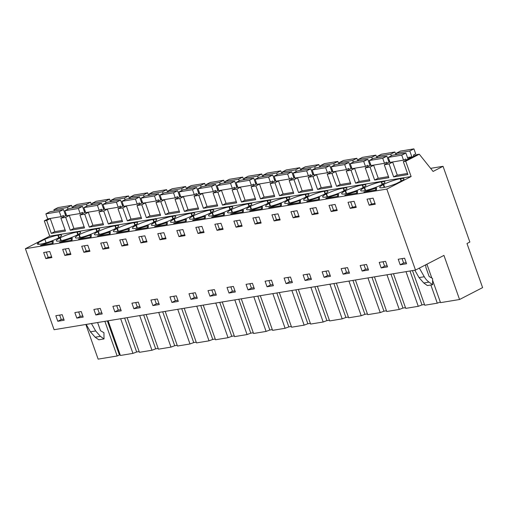 <?xml version="1.0" encoding="UTF-8"?>
<svg xmlns="http://www.w3.org/2000/svg" width="508" height="508" viewBox="0 0 508 508"><rect width="100%" height="100%" fill="white"/><g stroke="black" fill="none" stroke-linecap="round" stroke-linejoin="round"><path stroke-width="0.76" d="M459.556 299.504L443.941 255.41L415.506 270.085L386.817 189.078L411.124 176.536L405.702 161.22L419.29 154.21L433.089 171.444L443.04 166.306L469.856 242.03L466.985 243.516L482.6 287.611L459.556 299.504L440.531 302.641L432.575 280.168M405.702 161.22L403.308 161.62L416.89 154.603L419.29 154.21M397.243 175.05L393.656 176.905L389.077 163.963L384.283 164.757L389.865 161.874M378.225 178.187L374.637 180.042L388.861 177.692L384.283 164.757M374.637 180.042L370.053 167.1L365.258 167.894L370.84 165.011M359.2 181.324L355.613 183.178L369.843 180.829L365.258 167.894M355.613 183.178L351.034 170.244L346.24 171.031L351.822 168.154M340.182 184.468L336.588 186.315L350.818 183.972L346.24 171.031M336.588 186.315L332.01 173.38L327.215 174.168L332.797 171.291M321.158 187.604L317.57 189.459L331.8 187.109L327.215 174.168M317.57 189.459L312.985 176.517L308.197 177.311L313.773 174.428M302.133 190.741L298.545 192.596L312.776 190.246L308.197 177.311M298.545 192.596L293.967 179.654L289.173 180.448L294.754 177.565M283.115 193.878L279.527 195.732L293.751 193.383L289.173 180.448M279.527 195.732L274.942 182.797L270.148 183.585L275.73 180.708M264.09 197.021L260.502 198.869L274.733 196.526L270.148 183.585M260.502 198.869L255.924 185.934L251.13 186.722L256.711 183.845M245.072 200.158L241.478 202.006L255.708 199.663L251.13 186.722M241.478 202.006L236.899 189.071L232.105 189.865L237.687 186.982M226.047 203.295L222.46 205.149L236.69 202.8L232.105 189.865M222.46 205.149L217.875 192.208L213.087 193.002L218.669 190.119M207.023 206.432L203.435 208.286L217.665 205.937L213.087 193.002M203.435 208.286L198.857 195.351L194.062 196.139L199.644 193.256M188.004 209.569L184.417 211.423L198.647 209.074L194.062 196.139M184.417 211.423L179.832 198.488L175.038 199.276L180.619 196.399M168.98 212.712L165.392 214.56L179.622 212.217L175.038 199.276M165.392 214.56L160.814 201.625L156.019 202.413L161.601 199.536M149.962 215.849L146.374 217.703L160.598 215.354L156.019 202.413M146.374 217.703L141.789 204.762L136.995 205.556L142.577 202.673M130.937 218.986L127.349 220.84L141.58 218.491L136.995 205.556M127.349 220.84L122.765 207.899L117.977 208.693L123.558 205.81M111.912 222.123L108.325 223.977L122.555 221.628L117.977 208.693M108.325 223.977L103.746 211.042L98.952 211.83L104.534 208.953M92.894 225.266L89.306 227.114L103.537 224.771L98.952 211.83M89.306 227.114L84.722 214.179L79.927 214.967L85.509 212.09M73.87 228.403L70.282 230.257L84.512 227.908L79.927 214.967M70.282 230.257L65.703 217.316L60.909 218.11L66.491 215.227M54.851 231.54L51.264 233.394L65.488 231.045L60.909 218.11M51.264 233.394L46.679 220.453L44.285 220.853L48.304 218.777M411.124 176.536L49.708 236.163L44.285 220.853M393.656 176.905L407.886 174.555L403.308 161.62M386.817 189.078L25.4 248.71L49.708 236.163M401.123 181.121L400.279 178.727L400.653 178.664A12.478 1.949 -19.5 0 1 403.993 178.848A12.478 1.949 -19.5 0 1 402.965 180.169L396.469 183.521A12.478 1.949 -19.5 0 1 383.426 187.554L383.051 187.617A12.478 1.949 -19.5 0 1 379.711 187.439A12.478 1.949 -19.5 0 1 383.235 184.633L383.616 184.436L384.645 187.325M400.279 178.727A12.478 1.949 -19.5 0 0 383.616 184.436M52.534 241.383L53.213 241.268L53.092 243.307L40.5 245.383L52.534 241.383M72.238 238.131L72.111 240.17L59.519 242.246L72.238 238.131M191.224 216.173A12.478 1.949 -19.5 0 0 194.748 213.366A12.478 1.949 -19.5 0 0 191.408 213.189L191.033 213.252A12.478 1.949 -19.5 0 0 174.377 218.954L173.996 219.151A12.478 1.949 -19.5 0 0 170.472 221.958A12.478 1.949 -19.5 0 0 173.812 222.142L174.187 222.079A12.478 1.949 -19.5 0 0 190.843 216.37L191.224 216.173M172.015 216.389A12.478 1.949 -19.5 0 0 155.353 222.091L154.972 222.288A12.478 1.949 -19.5 0 0 151.447 225.095A12.478 1.949 -19.5 0 0 154.788 225.279L155.162 225.215A12.478 1.949 -19.5 0 0 171.825 219.513L172.206 219.316A12.478 1.949 -19.5 0 0 175.73 216.51A12.478 1.949 -19.5 0 0 172.39 216.325L172.015 216.389L172.917 218.935M212.23 215.798A12.478 1.949 -19.5 0 0 228.886 210.096L229.273 209.899A12.478 1.949 -19.5 0 0 232.797 207.093A12.478 1.949 -19.5 0 0 229.451 206.915L229.076 206.972A12.478 1.949 -19.5 0 0 212.42 212.681L212.039 212.877A12.478 1.949 -19.5 0 0 208.515 215.684A12.478 1.949 -19.5 0 0 211.855 215.862L212.23 215.798M205.27 218.199L192.678 220.275L205.391 216.16L205.27 218.199M210.058 210.109A12.478 1.949 -19.5 0 0 193.396 215.817L193.015 216.014A12.478 1.949 -19.5 0 0 189.49 218.821A12.478 1.949 -19.5 0 0 192.83 218.999L193.205 218.942A12.478 1.949 -19.5 0 0 209.868 213.233L210.249 213.036A12.478 1.949 -19.5 0 0 213.773 210.229A12.478 1.949 -19.5 0 0 210.433 210.052L210.058 210.109L210.96 212.661M160.928 225.514L154.629 226.555L167.348 222.441L167.221 224.479L160.928 225.514M117.119 231.496A12.478 1.949 -19.5 0 0 133.775 225.787L134.163 225.59A12.478 1.949 -19.5 0 0 137.687 222.783A12.478 1.949 -19.5 0 0 134.341 222.606L133.972 222.663A12.478 1.949 -19.5 0 0 117.31 228.371L116.929 228.568A12.478 1.949 -19.5 0 0 113.405 231.375A12.478 1.949 -19.5 0 0 116.745 231.553L117.119 231.496M141.903 228.651L135.611 229.692L148.323 225.577L148.203 227.616L141.903 228.651M115.138 228.727A12.478 1.949 -19.5 0 0 118.662 225.92A12.478 1.949 -19.5 0 0 115.322 225.743L114.948 225.806A12.478 1.949 -19.5 0 0 98.285 231.508L97.904 231.705A12.478 1.949 -19.5 0 0 94.38 234.512A12.478 1.949 -19.5 0 0 97.72 234.696L98.095 234.632A12.478 1.949 -19.5 0 0 114.757 228.924L115.138 228.727M78.886 234.842A12.478 1.949 -19.5 0 0 75.362 237.649A12.478 1.949 -19.5 0 0 78.702 237.833L79.077 237.769A12.478 1.949 -19.5 0 0 95.733 232.067L96.114 231.864A12.478 1.949 -19.5 0 0 99.638 229.064A12.478 1.949 -19.5 0 0 96.298 228.879L95.923 228.943A12.478 1.949 -19.5 0 0 79.267 234.645L78.886 234.842L79.87 237.623M97.568 235.966L110.28 231.858L110.16 233.89L97.568 235.966M136.144 228.352A12.478 1.949 -19.5 0 0 152.8 222.65L153.181 222.453A12.478 1.949 -19.5 0 0 156.705 219.646A12.478 1.949 -19.5 0 0 153.365 219.462L152.991 219.526A12.478 1.949 -19.5 0 0 136.334 225.234L135.947 225.431A12.478 1.949 -19.5 0 0 132.423 228.238A12.478 1.949 -19.5 0 0 135.769 228.416L136.144 228.352M128.626 228.829L129.305 228.714L129.178 230.753L116.586 232.829L128.626 228.829M89.903 235.217L91.262 234.994L91.135 237.033L78.543 239.109L89.903 235.217L90.576 237.122M223.736 213.138L224.415 213.023L224.288 215.062L211.696 217.138L223.736 213.138M185.693 219.412L186.373 219.304L186.246 221.336L173.653 223.418L185.693 219.412M326.168 194.043A12.478 1.949 -19.5 0 0 322.644 196.85A12.478 1.949 -19.5 0 0 325.99 197.034L326.365 196.971A12.478 1.949 -19.5 0 0 343.021 191.268L343.402 191.071A12.478 1.949 -19.5 0 0 346.926 188.265A12.478 1.949 -19.5 0 0 343.586 188.081L343.211 188.144A12.478 1.949 -19.5 0 0 326.555 193.846L326.168 194.043L327.152 196.825M307.34 200.108A12.478 1.949 -19.5 0 0 323.996 194.405L324.383 194.208A12.478 1.949 -19.5 0 0 327.908 191.402A12.478 1.949 -19.5 0 0 324.561 191.218L324.187 191.281A12.478 1.949 -19.5 0 0 307.531 196.99L307.149 197.187A12.478 1.949 -19.5 0 0 303.625 199.993A12.478 1.949 -19.5 0 0 306.965 200.171L307.34 200.108M338.423 196.234L325.831 198.311L337.864 194.304L338.544 194.196L338.423 196.234M381.445 184.791A12.478 1.949 -19.5 0 0 384.969 181.985A12.478 1.949 -19.5 0 0 381.629 181.807L381.254 181.864A12.478 1.949 -19.5 0 0 364.598 187.573L364.217 187.769A12.478 1.949 -19.5 0 0 360.693 190.576A12.478 1.949 -19.5 0 0 364.033 190.754L364.407 190.697A12.478 1.949 -19.5 0 0 381.064 184.988L381.445 184.791M344.849 195.167L357.569 191.059L357.441 193.091L344.849 195.167M362.426 187.928A12.478 1.949 -19.5 0 0 365.95 185.122A12.478 1.949 -19.5 0 0 362.61 184.944L362.236 185.007A12.478 1.949 -19.5 0 0 345.573 190.71L345.192 190.906A12.478 1.949 -19.5 0 0 341.668 193.713A12.478 1.949 -19.5 0 0 345.008 193.897L345.383 193.834A12.478 1.949 -19.5 0 0 362.045 188.125L362.426 187.928M318.167 197.555L319.526 197.333L319.399 199.371L306.807 201.447L318.167 197.555L318.84 199.46M269.107 203.46A12.478 1.949 -19.5 0 0 265.582 206.267A12.478 1.949 -19.5 0 0 268.923 206.445L269.297 206.388A12.478 1.949 -19.5 0 0 285.953 200.679L286.334 200.482A12.478 1.949 -19.5 0 0 289.858 197.675A12.478 1.949 -19.5 0 0 286.518 197.498L286.144 197.561A12.478 1.949 -19.5 0 0 269.488 203.264L269.107 203.46L270.091 206.242M299.142 200.698L300.501 200.469L300.38 202.508L287.788 204.584L299.142 200.698L299.815 202.603M250.273 209.525A12.478 1.949 -19.5 0 0 266.935 203.822L267.316 203.619A12.478 1.949 -19.5 0 0 270.84 200.819A12.478 1.949 -19.5 0 0 267.5 200.635L267.125 200.698A12.478 1.949 -19.5 0 0 250.463 206.4L250.082 206.597A12.478 1.949 -19.5 0 0 246.558 209.404A12.478 1.949 -19.5 0 0 249.898 209.588L250.273 209.525M248.101 203.835A12.478 1.949 -19.5 0 0 231.445 209.537L231.057 209.74A12.478 1.949 -19.5 0 0 227.533 212.541A12.478 1.949 -19.5 0 0 230.88 212.725L231.254 212.661A12.478 1.949 -19.5 0 0 247.91 206.959L248.291 206.762A12.478 1.949 -19.5 0 0 251.816 203.956A12.478 1.949 -19.5 0 0 248.476 203.771L248.101 203.835L249.003 206.381M261.779 206.858L262.458 206.75L262.331 208.782L249.739 210.864L261.779 206.858M288.125 200.323A12.478 1.949 -19.5 0 0 284.601 203.13A12.478 1.949 -19.5 0 0 287.941 203.308L288.315 203.251A12.478 1.949 -19.5 0 0 304.978 197.542L305.359 197.345A12.478 1.949 -19.5 0 0 308.883 194.539A12.478 1.949 -19.5 0 0 305.543 194.361L305.168 194.418A12.478 1.949 -19.5 0 0 288.506 200.127L288.125 200.323L289.109 203.105M281.356 205.645L268.764 207.721L280.803 203.721L281.483 203.613L281.356 205.645M243.434 209.887L243.313 211.925L230.721 214.001L243.434 209.887M77.095 235.007A12.478 1.949 -19.5 0 0 80.62 232.2A12.478 1.949 -19.5 0 0 77.279 232.016L76.905 232.08A12.478 1.949 -19.5 0 0 60.242 237.788L59.861 237.985A12.478 1.949 -19.5 0 0 56.337 240.792A12.478 1.949 -19.5 0 0 59.677 240.97L60.052 240.906A12.478 1.949 -19.5 0 0 76.714 235.204L77.095 235.007M363.874 192.03L376.593 187.916L376.466 189.954L363.874 192.03M58.782 237.763L57.88 235.217L58.255 235.16A12.478 1.949 -19.5 0 1 61.595 235.337A12.478 1.949 -19.5 0 1 58.071 238.144L57.69 238.341A12.478 1.949 -19.5 0 1 41.034 244.043L40.659 244.107A12.478 1.949 -19.5 0 1 37.313 243.929A12.478 1.949 -19.5 0 1 38.348 242.608L44.837 239.255L46.107 242.837M57.88 235.217A12.478 1.949 -19.5 0 0 44.837 239.255M415.506 270.085L54.083 329.711L25.4 248.71M400.19 264.789L398.228 259.239L404.597 258.191L406.559 263.735L400.19 264.789L403.612 263.023L406.159 262.604M46.704 252.012L49.74 251.511L51.886 257.581L45.822 258.585L43.669 252.514L46.704 252.012M62.694 249.377L68.758 248.374L70.91 254.445L64.84 255.448L62.694 249.377M119.761 239.96L125.825 238.957L127.978 245.034L121.907 246.031L119.761 239.96M185.039 235.617L178.975 236.62L176.822 230.543L182.893 229.546L185.039 235.617M159.95 239.757L157.804 233.68L163.868 232.683L166.021 238.754L159.95 239.757L162.325 238.531L160.452 233.248M198.882 226.905L201.911 226.403L204.064 232.48L197.999 233.477L195.847 227.406L198.882 226.905M209.969 296.17L208.007 290.627L214.376 289.573L216.338 295.116L209.969 296.17L213.392 294.405L215.938 293.986M133.883 308.724L131.921 303.181L138.284 302.127L140.246 307.67L133.883 308.724L137.3 306.959L139.846 306.54M143.961 242.392L140.932 242.894L138.779 236.823L144.844 235.82L146.996 241.891L143.961 242.392M114.859 311.861L112.897 306.318L119.266 305.264L121.228 310.813L114.859 311.861L118.281 310.096L120.828 309.677M102.889 249.168L100.736 243.097L106.801 242.094L108.953 248.171L102.889 249.168L105.258 247.948L103.391 242.659M83.864 252.311L81.712 246.234L87.782 245.237L89.929 251.308L83.864 252.311L86.239 251.085L84.366 245.796M152.908 305.587L150.939 300.038L157.309 298.99L159.271 304.533L152.908 305.587L156.324 303.822L158.871 303.403M95.841 314.998L93.878 309.455L100.241 308.407L102.203 313.95L95.841 314.998L99.257 313.233L101.803 312.814M223.088 229.337L217.018 230.34L214.871 224.269L220.936 223.266L223.088 229.337M190.951 299.307L188.989 293.764L195.351 292.71L197.314 298.26L190.951 299.307L194.367 297.542L196.914 297.123M271.932 214.852L278.003 213.849L280.149 219.926L274.085 220.923L271.932 214.852M343.129 274.199L341.16 268.656L347.529 267.608L349.491 273.152L343.129 274.199L346.545 272.434L349.091 272.015M331.153 211.512L329 205.435L335.064 204.438L337.217 210.509L331.153 211.512L333.527 210.287L331.654 204.997M312.128 214.649L309.982 208.578L313.011 208.077L316.046 207.575L318.192 213.646L312.128 214.649L314.503 213.424L312.63 208.14M381.171 267.926L379.209 262.382L385.572 261.328L387.534 266.871L381.171 267.926L384.588 266.16L387.134 265.741M351.053 201.797L354.089 201.301L356.241 207.372L350.171 208.369L348.024 202.298L351.053 201.797M362.147 271.062L360.185 265.519L366.547 264.465L368.516 270.015L362.147 271.062L365.57 269.297L368.11 268.878M324.104 277.336L322.142 271.793L328.505 270.745L330.467 276.288L324.104 277.336L327.52 275.577L330.067 275.152M286.061 283.616L284.099 278.073L290.462 277.019L292.424 282.569L286.061 283.616L289.477 281.851L292.024 281.432M296.139 217.284L293.11 217.786L290.957 211.715L297.021 210.712L299.174 216.789L296.139 217.284M267.037 286.753L265.074 281.21L271.437 280.162L273.406 285.706L267.037 286.753L270.459 284.988L272.999 284.569M255.06 224.066L252.914 217.989L255.943 217.488L258.978 216.992L261.131 223.063L255.06 224.066L257.435 222.841L255.562 217.551M236.042 227.203L233.89 221.126L239.954 220.129L242.106 226.2L236.042 227.203L238.417 225.977L236.544 220.694M305.079 280.479L303.117 274.936L309.486 273.882L311.448 279.425L305.079 280.479L308.502 278.714L311.048 278.295M248.018 289.89L246.05 284.347L252.419 283.299L254.381 288.842L248.018 289.89L251.435 288.131L253.981 287.706M228.994 293.033L235.356 291.979L233.394 286.436L227.032 287.484L228.994 293.033L232.41 291.268L230.848 286.855M76.816 318.135L74.854 312.591L81.223 311.544L83.185 317.087L76.816 318.135L80.239 316.376L82.779 315.951M369.195 205.232L367.043 199.161L373.113 198.158L375.26 204.235L369.195 205.232L371.57 204.006L369.697 198.723M57.798 321.278L55.829 315.728L62.198 314.681L64.16 320.224L57.798 321.278L61.214 319.513L63.76 319.094M171.926 302.444L169.964 296.901L176.327 295.853L178.295 301.396L171.926 302.444L175.349 300.679L177.889 300.26M426.917 264.192L431.832 278.066M440.322 302.044L437.293 303.174L424.751 305.245L412.477 270.586M409.981 270.999L421.996 304.921L424.491 304.514M421.996 304.921L418.275 306.311L405.727 308.381L393.452 273.723M390.957 274.136L402.971 308.064L405.467 307.651M402.971 308.064L399.25 309.448L386.709 311.518L374.434 276.86M371.932 277.273L383.946 311.201L386.448 310.788M383.946 311.201L380.225 312.591L367.684 314.662L355.41 279.997M352.914 280.41L364.928 314.338L367.424 313.925M364.928 314.338L361.207 315.728L348.659 317.798L336.385 283.14M333.889 283.547L345.904 317.475L348.399 317.062M345.904 317.475L342.182 318.865L329.641 320.935L317.367 286.277M314.871 286.69L326.885 320.618L329.381 320.205M326.885 320.618L323.164 322.002L310.617 324.072L298.342 289.414M295.846 289.827L307.861 323.755L310.356 323.342M307.861 323.755L304.14 325.145L291.598 327.209L279.324 292.551M276.822 292.964L288.836 326.892L291.338 326.479M288.836 326.892L285.115 328.282L272.574 330.352L260.299 295.688M257.804 296.101L269.818 330.029L272.313 329.616M269.818 330.029L266.097 331.419L253.549 333.489L241.275 298.831M238.779 299.244L250.793 333.165L253.295 332.759M250.793 333.165L247.072 334.556L234.531 336.626L222.256 301.968M219.761 302.381L231.775 336.309L234.271 335.896M231.775 336.309L228.054 337.693L215.506 339.763L203.232 305.105M200.736 305.518L212.75 339.446L215.246 339.033M212.75 339.446L209.029 340.836L196.488 342.906L184.214 308.242M181.712 308.654L193.726 342.582L196.228 342.17M193.726 342.582L190.005 343.973L177.463 346.043L165.189 311.385M162.693 311.791L174.708 345.719L177.203 345.307M174.708 345.719L170.986 347.11L158.439 349.18L146.171 314.522M143.669 314.935L155.683 348.863L158.185 348.45M155.683 348.863L151.962 350.247L139.421 352.317L127.146 317.659M124.651 318.072L136.665 352L139.16 351.587M136.665 352L132.944 353.39L120.396 355.46L108.121 320.796M104.883 321.329L117.157 355.994L120.136 354.724M117.157 355.994L98.139 359.131L85.865 324.472M443.04 166.306L430.619 168.358M389.077 163.963L392.665 162.115M370.053 167.1L373.64 165.252M351.034 170.244L354.622 168.389M332.01 173.38L335.598 171.526M312.985 176.517L316.579 174.663M293.967 179.654L297.555 177.806M274.942 182.797L278.53 180.943M255.924 185.934L259.512 184.08M236.899 189.071L240.487 187.217M217.875 192.208L221.469 190.36M198.857 195.351L202.444 193.497M179.832 198.488L183.42 196.634M160.814 201.625L164.401 199.771M141.789 204.762L145.377 202.914M122.765 207.899L126.359 206.051M103.746 211.042L107.334 209.188M84.722 214.179L88.309 212.325M65.703 217.316L69.291 215.462M46.679 220.453L50.267 218.605M51.86 241.497L52.534 243.395M51.606 256.8L48.197 257.359L46.323 252.076M70.631 253.657L67.215 254.222L65.342 248.939M70.879 238.354L71.552 240.259M203.784 231.692L200.368 232.251L198.501 226.968M204.032 216.389L204.711 218.294M165.741 237.966L162.325 238.531M165.989 222.663L166.662 224.568M146.717 241.103L143.307 241.668L141.434 236.385M146.971 225.8L147.644 227.705M108.922 232.08L109.601 233.985M108.674 247.383L105.258 247.948M127.946 228.943L128.619 230.848M127.698 244.246L124.282 244.805L122.409 239.522M89.649 250.52L86.239 251.085M223.056 213.252L223.73 215.151M222.809 228.549L219.393 229.114L217.519 223.831M185.014 219.526L185.687 221.431M184.76 234.829L181.35 235.394L179.476 230.105M336.937 209.721L333.527 210.287M337.185 194.418L337.864 196.323M356.21 191.281L356.883 193.186M355.962 206.585L352.546 207.15L350.672 201.86M317.919 212.858L314.503 213.424M298.894 216.002L295.478 216.56L293.611 211.277M261.099 206.972L261.772 208.877M260.852 222.275L257.435 222.841M279.87 219.139L276.46 219.697L274.587 214.414M280.124 203.835L280.797 205.74M241.827 225.412L238.417 225.977M242.075 210.109L242.754 212.014M375.234 188.144L375.907 190.049M374.98 203.448L371.57 204.006M38.945 244.304L38.348 242.608M402.05 258.61L403.612 263.023M45.822 258.585L48.197 257.359M64.84 255.448L67.215 254.222M121.907 246.031L124.282 244.805M178.975 236.62L181.35 235.394M197.999 233.477L200.368 232.251M211.83 289.992L213.392 294.405M135.738 302.546L137.3 306.959M140.932 242.894L143.307 241.668M116.719 305.689L118.281 310.096M154.762 299.409L156.324 303.822M97.695 308.826L99.257 313.233M217.018 230.34L219.393 229.114M192.805 293.135L194.367 297.542M274.085 220.923L276.46 219.697M344.983 268.027L346.545 272.434M383.026 261.747L384.588 266.16M350.171 208.369L352.546 207.15M364.007 264.89L365.57 269.297M325.958 271.164L327.52 275.577M287.915 277.438L289.477 281.851M293.11 217.786L295.478 216.56M268.897 280.581L270.459 284.988M306.94 274.301L308.502 278.714M249.873 283.718L251.435 288.131M234.956 290.849L232.41 291.268M78.677 311.963L80.239 316.376M59.652 315.1L61.214 319.513M173.787 296.272L175.349 300.679M119.367 354.851L107.353 320.923M120.669 318.726L132.944 353.39M139.687 315.589L151.962 350.247M158.712 312.452L170.986 347.11M177.736 309.315L190.005 343.973M196.755 306.172L209.029 340.836M215.779 303.035L228.054 337.693M234.798 299.898L247.072 334.556M253.822 296.761L266.097 331.419M272.84 293.624L285.115 328.282M291.865 290.481L304.14 325.145M310.89 287.344L323.164 322.002M329.908 284.207L342.182 318.865M348.933 281.07L361.207 315.728M367.951 277.927L380.225 312.591M386.975 274.79L399.25 309.448M406 271.653L418.275 306.311M430.86 285.001L437.293 303.174M97.612 322.529L100.508 330.714L103.937 332.702L104.019 338.925L100.4 336.34L95.663 330.956L91.434 323.552M104.019 338.925L98.781 339.788L95.155 337.204L90.418 331.819L86.195 324.415M425.698 264.827L425.895 267.379L429.127 276.498L432.549 278.486L432.638 284.709L429.012 282.124A17.018 12.643 80.6 0 1 424.275 276.739L419.348 268.103M432.638 284.709L427.393 285.572L423.774 282.988L429.012 282.124M424.275 276.739L419.036 277.603L423.774 282.988M419.036 277.603L414.807 270.199M401.752 155.15L405.879 153.022L392.405 155.245L388.271 157.378L401.752 155.15L403.53 160.166L405.822 158.985L406.222 160.109M413.804 156.197L413.404 155.073L415.696 153.886L413.925 148.869L400.444 151.092L396.31 153.226L409.791 151.003L413.925 148.869M405.879 153.022L407.937 158.826L411.848 156.813L409.791 151.003M403.53 160.166L390.049 162.395L388.271 157.378M407.505 173.476L397.288 175.158L392.614 161.969M411.848 156.813L407.48 157.531M396.773 154.521L396.31 153.226M382.727 158.293L386.861 156.159L373.38 158.382L369.246 160.515L382.727 158.293L384.505 163.309L386.804 162.122L387.204 163.252M395.846 154.673L394.9 152.006L381.419 154.235L377.292 156.362L390.766 154.14L394.9 152.006M391.35 155.785L390.766 154.14M386.861 156.159L388.918 161.969L389.744 161.538M384.505 163.309L371.024 165.532L369.246 160.515M388.48 176.613L378.263 178.302L373.59 165.106M389.382 160.515L388.455 160.668M377.749 157.664L377.292 156.362M363.709 161.43L367.836 159.296L354.355 161.519L350.228 163.652L363.709 161.43L365.481 166.446L367.779 165.259L368.179 166.389M376.822 157.817L375.876 155.15L362.401 157.372L358.267 159.506L371.748 157.277L375.876 155.15M372.332 158.921L371.748 157.277M367.836 159.296L369.894 165.106L370.726 164.675M365.481 166.446L352.006 168.669L350.228 163.652M369.462 179.749L359.239 181.439L354.571 168.243M370.364 163.659L369.437 163.811M358.724 160.801L358.267 159.506M344.684 164.567L348.818 162.433L335.337 164.656L331.203 166.789L344.684 164.567L346.462 169.583L348.755 168.396L349.155 169.526M357.803 160.953L356.857 158.286L343.376 160.509L339.242 162.643L352.723 160.42L356.857 158.286M353.308 162.065L352.723 160.42M348.818 162.433L350.876 168.243L351.701 167.818M346.462 169.583L332.981 171.806L331.203 166.789M350.437 182.893L340.22 184.575L335.547 171.386M351.339 166.795L350.412 166.948M339.706 163.938L339.242 162.643M325.66 167.704L329.794 165.57L316.313 167.799L312.185 169.926L325.66 167.704L327.438 172.72L329.736 171.539L330.137 172.663M338.779 164.09L337.833 161.423L324.352 163.646L320.224 165.779L333.705 163.557L337.833 161.423M334.283 165.202L333.705 163.557M329.794 165.57L331.851 171.38L332.676 170.955M327.438 172.72L313.957 174.949L312.185 169.926M331.413 186.03L321.196 187.712L316.522 174.523M332.315 169.932L331.394 170.085M320.681 167.075L320.224 165.779M306.642 170.84L310.769 168.713L297.294 170.936L293.16 173.069L306.642 170.84L308.419 175.863L310.712 174.676L311.112 175.8M319.754 167.227L318.814 164.56L305.333 166.783L301.2 168.916L314.681 166.694L318.814 164.56M315.265 168.339L314.681 166.694M310.769 168.713L312.826 174.517L313.658 174.092M308.419 175.863L294.938 178.086L293.16 173.069M312.395 189.166L302.177 190.856L297.504 177.66M313.296 173.069L312.369 173.222M301.663 170.212L301.2 168.916M287.617 173.984L291.751 171.85L278.27 174.073L274.136 176.206L287.617 173.984L289.395 179L291.694 177.813L292.094 178.943M300.736 170.364L299.79 167.697L286.309 169.926L282.181 172.053L295.656 169.831L299.79 167.697M296.24 171.475L295.656 169.831M291.751 171.85L293.808 177.66L294.634 177.229M289.395 179L275.914 181.223L274.136 176.206M293.37 192.303L283.153 193.993L278.479 180.797M294.272 176.206L293.345 176.359M282.639 173.355L282.181 172.053M268.599 177.121L272.726 174.987L259.245 177.209L255.118 179.343L268.599 177.121L270.37 182.137L272.669 180.95L273.069 182.08M281.711 173.507L280.772 170.84L267.291 173.063L263.157 175.196L276.638 172.968L280.772 170.84M277.222 174.619L276.638 172.968M272.726 174.987L274.784 180.797L275.615 180.372M270.37 182.137L256.896 184.36L255.118 179.343M274.352 195.447L264.128 197.129L259.461 183.94M275.253 179.349L274.326 179.502M263.614 176.492L263.157 175.196M249.574 180.257L253.708 178.124L240.227 180.353L236.093 182.48L249.574 180.257L251.352 185.274L253.644 184.093L254.044 185.217M262.693 176.644L261.747 173.977L248.266 176.2L244.132 178.333L257.613 176.111L261.747 173.977M258.197 177.756L257.613 176.111M253.708 178.124L255.765 183.934L256.591 183.509M251.352 185.274L237.871 187.496L236.093 182.48M255.327 198.584L245.11 200.266L240.436 187.077M256.229 182.486L255.302 182.639M244.596 179.629L244.132 178.333M230.549 183.394L234.683 181.267L221.202 183.49L217.075 185.623L230.549 183.394L232.327 188.411L234.626 187.23L235.026 188.354M243.669 179.781L242.722 177.114L229.241 179.337L225.114 181.47L238.595 179.248L242.722 177.114M239.173 180.892L238.595 179.248M234.683 181.267L236.741 187.071L237.566 186.646M232.327 188.411L218.846 190.64L217.075 185.623M236.309 201.72L226.085 203.41L221.418 190.214M237.204 185.623L236.284 185.776M225.571 182.766L225.114 181.47M211.531 186.538L215.659 184.404L202.184 186.626L198.05 188.76L211.531 186.538L213.309 191.554L215.602 190.367L216.002 191.497M224.644 182.918L223.704 180.251L210.223 182.48L206.089 184.607L219.57 182.385L223.704 180.251M220.154 184.029L219.57 182.385M215.659 184.404L217.716 190.214L218.548 189.782M213.309 191.554L199.828 193.777L198.05 188.76M217.284 204.857L207.067 206.546L202.394 193.351M218.186 188.76L217.259 188.912M206.553 185.909L206.089 184.607M192.507 189.674L196.64 187.541L183.159 189.763L179.026 191.897L192.507 189.674L194.285 194.691L196.583 193.504L196.983 194.634M205.626 186.061L204.68 183.394L191.199 185.617L187.071 187.75L200.552 185.522L204.68 183.394M201.13 187.166L200.552 185.522M196.64 187.541L198.698 193.351L199.523 192.926M194.285 194.691L180.804 196.914L179.026 191.897M198.26 207.994L188.043 209.683L183.369 196.488M199.161 191.903L198.241 192.056M187.528 189.046L187.071 187.75M173.488 192.811L177.616 190.678L164.135 192.907L160.007 195.034L173.488 192.811L175.26 197.828L177.559 196.64L177.959 197.771M186.601 189.198L185.661 186.531L172.18 188.754L168.046 190.887L181.527 188.665L185.661 186.531M182.112 190.309L181.527 188.665M177.616 190.678L179.673 196.488L180.505 196.063M175.26 197.828L161.785 200.05L160.007 195.034M179.241 211.138L169.018 212.82L164.351 199.631M180.143 195.04L179.216 195.193M168.504 192.183L168.046 190.887M154.464 195.948L158.598 193.821L145.117 196.044L140.983 198.177L154.464 195.948L156.242 200.965L158.54 199.784L158.934 200.908M167.583 192.335L166.637 189.668L153.156 191.891L149.022 194.024L162.503 191.802L166.637 189.668M163.087 193.446L162.503 191.802M158.598 193.821L160.655 199.625L161.481 199.2M156.242 200.965L142.761 203.194L140.983 198.177M160.217 214.274L150 215.957L145.326 202.768M161.119 198.177L160.191 198.33M149.485 195.32L149.022 194.024M135.446 199.092L139.573 196.958L126.092 199.18L121.964 201.314L135.446 199.092L137.217 204.108L139.516 202.921L139.916 204.051M148.558 195.472L147.612 192.805L134.131 195.034L130.004 197.161L143.485 194.939L147.612 192.805M144.062 196.583L143.485 194.939M139.573 196.958L141.63 202.768L142.456 202.336M137.217 204.108L123.736 206.331L121.964 201.314M141.199 217.411L130.975 219.1L126.308 205.905M142.094 201.314L141.173 201.466M130.461 198.463L130.004 197.161M116.421 202.228L120.555 200.095L107.074 202.317L102.94 204.451L116.421 202.228L118.199 207.245L120.491 206.058L120.891 207.188M129.534 198.615L128.594 195.942L115.113 198.171L110.979 200.304L124.46 198.076L128.594 195.942M125.044 199.72L124.46 198.076M120.555 200.095L122.606 205.905L123.438 205.473M118.199 207.245L104.718 209.467L102.94 204.451M122.174 220.548L111.957 222.237L107.283 209.042M123.076 204.451L122.149 204.61M111.442 201.6L110.979 200.304M97.396 205.365L101.53 203.232L88.049 205.454L83.915 207.588L97.396 205.365L99.174 210.382L101.473 209.194L101.873 210.325M110.515 201.752L109.569 199.085L96.088 201.308L91.961 203.441L105.442 201.212L109.569 199.085M106.02 202.863L105.442 201.212M101.53 203.232L103.588 209.042L104.413 208.617M99.174 210.382L85.693 212.604L83.915 207.588M103.149 223.691L92.932 225.374L88.259 212.185M104.051 207.594L103.13 207.747M92.418 204.737L91.961 203.441M78.378 208.502L82.506 206.369L69.025 208.597L64.897 210.725L78.378 208.502L80.15 213.519L82.448 212.338L82.848 213.462M91.491 204.889L90.551 202.222L77.07 204.445L72.936 206.578L86.417 204.356L90.551 202.222M87.001 206L86.417 204.356M82.506 206.369L84.563 212.179L85.395 211.753M80.15 213.519L66.675 215.741L64.897 210.725M84.131 226.828L73.908 228.511L69.24 215.322M85.033 210.731L84.106 210.884M73.393 207.874L72.936 206.578M59.353 211.639L63.487 209.512L50.006 211.734L45.872 213.868L59.353 211.639L61.131 216.656L63.43 215.475L63.824 216.599M72.473 208.026L71.526 205.359L58.045 207.581L53.912 209.715L67.393 207.493L71.526 205.359M67.977 209.137L67.393 207.493M63.487 209.512L65.545 215.316L66.37 214.89M61.131 216.656L47.65 218.885L45.872 213.868M65.107 229.965L54.889 231.654L50.216 218.459M66.008 213.868L65.081 214.02M54.375 211.011L53.912 209.715M384.219 187.414L383.235 184.633M400.653 178.664L401.46 180.943M192.265 215.614L191.408 213.189M174.981 221.933L173.996 219.151M174.377 218.954L175.4 221.85M191.935 215.798L191.033 213.252M156.381 224.987L155.353 222.091M172.39 216.325L173.247 218.751M155.956 225.076L154.972 222.288M213.023 215.659L212.039 212.877M212.42 212.681L213.443 215.57M229.984 209.518L229.076 206.972M229.451 206.915L230.315 209.334M194.424 218.713L193.396 215.817M210.433 210.052L211.29 212.471M193.999 218.796L193.015 216.014M117.913 231.35L116.929 228.568M117.31 228.371L118.332 231.267M134.874 225.209L133.972 222.663M134.341 222.606L135.204 225.025M116.18 228.168L115.322 225.743M98.889 234.486L97.904 231.705M98.285 231.508L99.314 234.404M115.849 228.352L114.948 225.806M79.267 234.645L80.289 237.541M96.825 231.489L95.923 228.943M96.298 228.879L97.155 231.305M136.938 228.213L135.947 225.431M136.334 225.234L137.357 228.124M153.892 222.072L152.991 219.526M153.365 219.462L154.222 221.888M326.555 193.846L327.577 196.742M344.113 190.691L343.211 188.144M343.586 188.081L344.443 190.506M308.134 199.968L307.149 197.187M307.531 196.99L308.553 199.879M325.095 193.827L324.187 191.281M324.561 191.218L325.425 193.643M382.486 184.226L381.629 181.807M365.201 190.551L364.217 187.769M364.598 187.573L365.62 190.468M382.156 184.417L381.254 181.864M363.468 187.369L362.61 184.944M346.177 193.688L345.192 190.906M345.573 190.71L346.602 193.605M363.137 187.554L362.236 185.007M269.488 203.264L270.51 206.159M287.045 200.108L286.144 197.561M286.518 197.498L287.376 199.923M251.066 209.379L250.082 206.597M250.463 206.4L251.492 209.296M268.027 203.244L267.125 200.698M267.5 200.635L268.357 203.06M232.467 212.433L231.445 209.537M248.476 203.771L249.333 206.197M232.048 212.522L231.057 209.74M288.506 200.127L289.535 203.016M306.07 196.964L305.168 194.418M305.543 194.361L306.4 196.78M78.137 234.442L77.279 232.016M60.846 240.767L59.861 237.985M60.242 237.788L61.271 240.678M77.807 234.626L76.905 232.08M58.255 235.16L59.112 237.579M95.663 330.956L90.418 331.819M100.4 336.34L95.155 337.204"/></g></svg>
